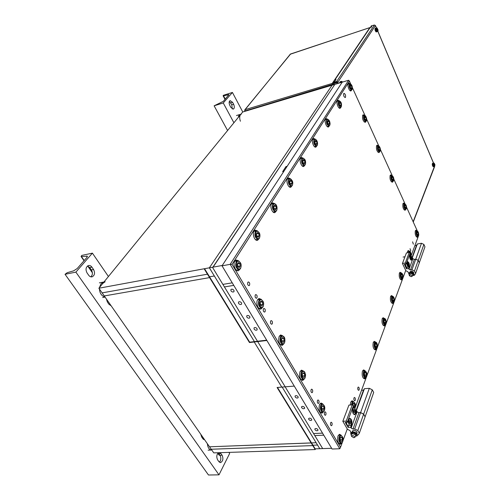 <?xml version="1.0" encoding="UTF-8"?>
<svg xmlns="http://www.w3.org/2000/svg" width="500" height="500" viewBox="0 0 500 500"><rect width="100%" height="100%" fill="white"/><g stroke="black" fill="none" stroke-linecap="round" stroke-linejoin="round"><path stroke-width="0.75" d="M104.975 296.956C101.688 296.112 99.838 293.456 99.419 288.994C99.838 293.456 101.688 296.112 104.975 296.956M99.506 287.462L101.044 283.688L103.981 281.975L101.044 283.688L99.506 287.462M211.788 450.044C209.294 449.913 207.825 447.806 207.381 443.738C207.825 447.806 209.294 449.913 211.788 450.044M236.469 115.531L239.8 114.537L238.981 115.138L238.181 117.525L238.981 115.138L240.888 114.213M105.156 281.769L102.863 283.35M240.413 121.225C239.431 118.431 239.462 116.25 240.506 114.681L241.319 114.081M331.631 448.294L322.7 448.594L313.55 433.537L322.531 433.137L313.55 433.537L285.15 386.831L322.7 448.594L319.769 448.688L282.156 387.075L319.769 448.688L315.181 448.844L312.95 445.219L312.8 445.606L315.225 449.556L213.762 452.881L209.519 446.794L311.531 442.9L311.169 442.956L312.8 445.606L211.219 449.237L312.8 445.606L312.95 445.219L317.544 445.05L312.95 445.219L311.531 442.9L316.125 442.725L311.531 442.9L277.475 387.45M315.225 449.556L315.519 448.831M286.244 167.706L285.963 166.594L282.638 171.669L283.844 171.369L222.256 265.475L212.894 267.175L212.719 267.694L334.856 84.369L348.612 80.244L349.419 81.106L232.05 264.356L340.531 447.269L342.287 442.512M285.963 166.594L287.162 166.294L342.231 82.156L222.025 265.825L230.169 264.344L348.612 80.244M222.869 284.394L232.244 282.831L222.869 284.394L212.719 267.694L257.681 341.581L224.412 286.931L233.775 285.387L224.412 286.931L222.869 284.394M277.087 387.488L311.169 442.956L209.519 446.794L102.125 292.869L207.475 274.194L249.475 342.55L254.213 341.987L281.769 387.106L277.087 387.488M209.569 277.606L104.275 295.95L209.569 277.606L209.537 276.831L209.569 277.606M214.35 275.988L254.412 341.619L254.213 341.987L254.412 341.619L209.369 267.819L214.35 275.988L209.537 276.831L214.35 275.988M204.544 268.7L98.881 288.225L242.694 112L332.069 85.206L209.369 267.819L204.544 268.7L249.675 342.181L266.688 340.169M249.675 342.181L249.475 342.55M204.312 269.044L207.475 274.194L102.125 292.869L98.881 288.225M314.781 435.569L323.756 435.181L314.781 435.569M212.894 267.175L209.369 267.819L332.069 85.206L334.856 84.369L212.894 267.175M285.194 386.825L281.769 387.106L254.213 341.987L266.881 340.494L294.269 386.087L285.194 386.825L257.681 341.581L285.194 386.825M233.969 290.356L234.006 291.663C233.019 292.325 232 292.05 230.956 290.837L230.919 289.525C231.906 288.863 232.925 289.137 233.969 290.356M241.525 302.887L241.569 304.15C240.581 304.819 239.569 304.55 238.519 303.337L238.475 302.075C239.462 301.413 240.475 301.681 241.525 302.887M304.55 407.469L304.619 408.369C303.694 409.031 302.7 408.794 301.631 407.656L301.556 406.75C302.488 406.087 303.481 406.325 304.55 407.469M295.163 396.962C296.225 398.106 297.225 398.35 298.156 397.681L298.087 396.75C297.025 395.6 296.025 395.356 295.094 396.025L295.163 396.962M314.975 429.719C316.05 430.838 317.038 431.069 317.95 430.412L317.875 429.581C316.806 428.456 315.819 428.219 314.906 428.875L314.975 429.719M308.731 419.387C309.8 420.519 310.794 420.756 311.712 420.094L311.637 419.225C310.569 418.094 309.575 417.856 308.656 418.519L308.731 419.387M246.806 317.044C247.862 318.238 248.875 318.506 249.85 317.838L249.806 316.625C248.75 315.425 247.738 315.163 246.756 315.825L246.806 317.044M254.094 329.081C255.15 330.275 256.163 330.538 257.131 329.862L257.081 328.7C256.025 327.506 255.012 327.244 254.037 327.912L254.094 329.081M272.244 323.781C272.669 321.981 272.3 320.919 271.125 320.594L270.631 321.05C270.2 322.844 270.575 323.906 271.744 324.237L272.244 323.781M265.087 311.644C265.531 309.825 265.144 308.756 263.938 308.425L263.45 308.863C263.006 310.681 263.387 311.756 264.6 312.087L265.087 311.644M332 425.15C332.319 423.506 332.031 422.531 331.138 422.231L330.619 422.806C330.294 424.456 330.581 425.431 331.475 425.731L332 425.15M325.869 414.75C326.194 413.088 325.9 412.106 324.981 411.806L324.462 412.369C324.131 414.031 324.425 415.012 325.344 415.319L325.869 414.75M355.256 400.281C355.531 398.694 355.256 397.75 354.412 397.444L353.963 397.969C353.681 399.556 353.963 400.5 354.8 400.806L355.256 400.281M359.137 389.844C359.406 388.281 359.131 387.344 358.3 387.044L357.869 387.544C357.6 389.106 357.875 390.044 358.7 390.35L359.137 389.844M410.781 251.025L410.044 248.675L410.781 251.025M413.338 244.169L412.6 241.838L413.338 244.169M345.475 97.325C345.806 95.262 345.312 93.925 343.988 93.325L343.738 93.544C343.406 95.606 343.9 96.938 345.225 97.544L345.475 97.325M312.55 392.163C312.906 390.469 312.594 389.462 311.613 389.156L311.1 389.694C310.744 391.394 311.056 392.394 312.031 392.706L312.55 392.163M318.9 402.931C319.244 401.25 318.938 400.262 317.987 399.956L317.469 400.506C317.125 402.188 317.431 403.181 318.381 403.488L318.9 402.931M249.525 285.238C249.994 283.381 249.581 282.281 248.294 281.944L247.825 282.35C247.35 284.206 247.756 285.306 249.05 285.65L249.525 285.238M256.95 297.838C257.406 296 257.013 294.913 255.763 294.581L255.281 295C254.819 296.837 255.219 297.925 256.469 298.263L256.95 297.838M261.381 299.406L259.012 298.469L257.631 299.694C255.588 302.881 258.181 310.1 260.969 309.012L262.512 307.488M282.838 335.9L280.663 334.95L279.225 336.306C278.038 341.394 279.05 344.4 282.262 345.337L283.725 343.956M353.581 401.613L352.006 400.775L350.712 402.25L350.294 405.006M365.006 370.65L363.55 369.894L362.419 371.194C361.7 375.469 362.469 378.031 364.719 378.888L365.712 377.912M303.05 158.056L301.381 157.5L300.663 158.119C298.944 160.444 301.619 167.456 303.812 166.425L304.819 165.2M375.581 342.038L374.231 341.35L373.231 342.5C372.587 346.594 373.338 349.075 375.487 349.931L376.4 349M341.194 435.238L339.487 434.288L338.006 435.975C337.119 440.65 337.906 443.413 340.369 444.269L341.581 443.188M303.512 371.087L301.512 370.131L300.044 371.613C298.969 376.544 299.894 379.469 302.825 380.375L304.194 379.113M305.056 378.013L303.594 379.375C301.194 378.631 300.431 376.238 301.312 372.188L302.512 370.969L300.281 371.163M322.825 403.956L320.981 403.006L319.494 404.594C318.519 409.394 319.369 412.231 322.056 413.113L323.344 411.95M339.162 100.706L337.875 100.256L337.381 100.688C335.969 102.575 338.419 109.144 340.194 108.244L340.944 107.212M327.55 119.125L326.144 118.644L325.588 119.131C324.081 121.156 326.606 127.869 328.512 126.931L329.338 125.838M315.031 139L313.5 138.488L312.863 139.037C311.25 141.213 313.85 148.081 315.906 147.094L316.819 145.938M349.963 83.594L348.775 83.169L348.338 83.55C347.013 85.312 349.394 91.737 351.044 90.881L351.725 89.9M416.844 230.7L415.869 230.212L415.3 230.888C414.906 234.288 415.581 236.431 417.319 237.306L417.931 236.531M392.556 296.169L391.369 295.575L390.562 296.512C390.025 300.319 390.75 302.656 392.738 303.525L393.519 302.656M401.2 272.844L400.094 272.294L399.375 273.131C398.894 276.794 399.6 279.062 401.5 279.931L402.212 279.1M409.275 251.075L408.244 250.556L407.6 251.306L407.356 252.806M404.513 203.562L403.5 203.088L402.944 203.706C402.519 207.175 403.231 209.369 405.081 210.281L405.706 209.475M391.712 175.4L390.656 174.931L390.125 175.494C389.663 179.031 390.412 181.281 392.388 182.244L393.025 181.4M378.194 145.656L377.094 145.2L376.587 145.706C376.081 149.312 376.881 151.619 378.988 152.631L379.644 151.75M364.356 115.237L363.212 114.794L362.738 115.237C362.194 118.919 363.044 121.294 365.288 122.362L365.956 121.431M384.338 318.35L383.075 317.719L382.181 318.756C381.594 322.7 382.331 325.106 384.4 325.969L385.238 325.069M238.725 260.894L236.15 259.962L234.844 261.056C232.55 264.225 235.5 271.925 238.512 270.688L240.15 268.994M290.181 178.556L288.35 177.95L287.531 178.644C285.706 181.137 288.444 188.294 290.8 187.219L291.919 185.912M274.519 203.55L272.481 202.862L271.531 203.669C269.569 206.363 272.381 213.694 274.938 212.562L276.194 211.15M257.438 230.881L255.156 230.087L254.044 231.025C251.925 233.944 254.806 241.45 257.581 240.269L259.006 238.731M342.9 440.85L347.275 428.975M355.35 407.075L366.3 377.388M366.825 375.962L376.938 348.531M377.425 347.2L385.744 324.644M386.206 323.394L393.994 302.269M394.431 301.094L402.669 278.744M403.075 277.638L405.737 270.425M411.181 255.656L418.344 236.231M418.706 235.25L418.725 234.069M417.238 230.781L406.488 207.062M404.95 203.663L393.787 179.037M392.2 175.519L380.381 149.444M378.731 145.8L366.675 119.188M364.963 115.412L352.419 87.725M350.637 83.8L349.419 81.106M222.025 265.825L332.062 449.006L339.775 448.756L230.169 264.344L232.05 264.356M340.531 447.269L339.775 448.756M341.906 437.413L342.362 439.663L341.694 441.469L340.562 441.025L340.1 438.762L340.775 436.962L341.906 437.413L340.588 437.469M340.3 439.744L342.362 439.663M304.531 160.519L304.969 162.662L304.25 163.812L303.087 162.806L302.65 160.65L303.375 159.506L304.531 160.519L302.712 160.969M303.381 163.056L304.969 162.662M385.381 320.375L385.775 322.3L385.288 323.631L384.394 323.025L384 321.094L384.494 319.769L385.381 320.375L384.212 320.519M384.281 322.481L385.775 322.3M65.037 274.294L75.875 272.125L92.406 253.144L81.725 255.431L81.081 256.494L81.45 256.594L87.394 256.2L86.906 257.438L77.2 268.544L73.625 270.844L67.244 272.675L65.037 274.294L208.475 475L218.988 474.844L75.875 272.125M218.206 452.887L220.012 455.275C221.269 457.881 221.069 460.188 219.406 462.206M204.1 439.031L203.625 439.519M87.544 265.969L89.756 267.587L91.381 269.938C92.875 272.688 92.688 274.988 90.831 276.831M217.8 453.3L219.013 455.05L220.056 455.337M218.988 474.844L229.656 453.438L228.931 452.381M108.431 276.525L92.406 253.144M218.425 452.731C216.581 454.644 216.312 457.013 217.619 459.837L218.863 461.619L220.669 462.556C223.019 461.081 223.5 458.631 222.106 455.213L220.087 452.675M200.794 434.288L201.644 436.962L202.938 438.812L204.669 439.844M106.4 299L107.394 302.031L108.975 304.3L111.15 305.806M91.919 267.156C90.887 265.769 89.694 265.238 88.35 265.569C85.812 267.075 85.375 269.513 87.031 272.881L88.681 275.244C89.7 276.606 90.875 277.125 92.2 276.806C94.744 275.306 95.194 272.869 93.544 269.506L91.919 267.156L89.756 267.587M214.119 105.812L223.25 102.963L232.419 92.444L223.419 95.3L223.1 95.8L223.525 95.812L228.925 94.663L223.35 101.319L214.119 105.812L227.587 130.512M233.912 122.762L223.25 102.963M229.394 101.325L231.8 104.819L232.244 108.975M242.763 111.975L232.419 92.444M232.575 102.3L230.106 100.606C228.919 101.475 228.831 103.1 229.856 105.487L230.906 107.456L233.35 109.131C234.544 108.269 234.631 106.644 233.619 104.262L232.575 102.3L230.756 102.869M323.569 406.194L324.038 408.5L323.312 410.275L322.113 409.75L321.637 407.438L322.369 405.656L323.569 406.194L322.113 406.287M321.881 408.631L324.038 408.5M304.294 373.381L304.781 375.744L303.988 377.494L302.712 376.881L302.231 374.506L303.025 372.762L304.294 373.381L302.675 373.531M302.269 374.412L302.581 375.938L304.781 375.744M302.419 375.45L302.262 374.438M353.131 403.837L354.406 403.756L354.85 405.913L354.231 407.575L353.356 407.163M352.775 405.119L353.35 403.25L354.406 403.756M353.787 405.981L354.85 405.913M365.925 372.75L366.35 374.825L365.781 376.356L364.787 375.812L364.363 373.731L364.931 372.206L365.925 372.75L364.688 372.856M364.613 374.969L366.35 374.825M376.569 344.1L376.975 346.087L376.45 347.506L375.519 346.931L375.106 344.931L375.637 343.519L376.569 344.1L375.369 344.225M375.381 346.256L376.975 346.087M202.919 437.344L202.488 438.175M203.512 438.194L203.156 439.1M353.644 432.8L355.55 433.881M353.719 437.7L354.175 437.606C354.944 436.644 354.369 435.95 352.456 435.525L351.575 436.394L353.719 437.7M351.238 435.294L351.269 434.419L352.537 433.8C354.812 434.113 355.875 435.012 355.737 436.506L354.438 437.444M351.519 433.725L352.881 432.85C355.15 433.156 356.219 434.056 356.075 435.55L355.831 436.244M351.65 433.406L351.825 432.956M355.831 411.037L363.494 390.125L361.55 390.269M363.494 390.125L364.406 388.7L369.325 388.331L372.275 389.812L373.694 392.425L359.338 433.206L358.144 434.956L357.337 434.988M358.775 412.681L360.606 412.569L363.65 414.106L365.131 416.756M364.406 388.7L356.244 411.012M369.325 388.331L360.606 412.569M372.275 389.812L363.65 414.106M352.344 431.444L352.456 430.981C353.831 429.95 355.312 430.269 356.906 431.944L356.894 433.256M350.981 432.362L349.938 430.556L347.469 429.306L342.819 421.275L348.938 405.094L352.287 404.875L353.506 405.494L353.794 405.994L352.85 408.531C352.231 412.006 352.837 414.069 354.656 414.731L355.681 413.537L356.613 410.994L357.075 411.819L358.9 412.744L360.581 412.644L363.619 414.181L365.1 416.825M355.569 411.056L356.613 410.994M342.819 421.275L346.231 421.094L347.475 421.725L347.762 422.231L345.206 422.362L348.106 427.394L350.662 427.269L351.144 428.106L353 429.044L354.712 428.969L357.812 430.538L359.338 433.206M351.269 434.419L351.506 433.275M352.287 404.875L346.231 421.094M353.506 405.494L347.475 421.725M350.662 427.269L351.625 424.637C352.256 421.112 351.644 419.025 349.8 418.381L348.738 419.606L347.762 422.231M357.075 411.819L351.144 428.106M358.9 412.744L353 429.044M360.581 412.644L354.712 428.969M363.619 414.181L357.812 430.538M348.106 427.394L348.819 425.469M352.394 432.919L351.469 433.331L351.425 433.975M355.65 433.906L353.512 432.887M350.669 432.975L352.612 431.731C355.838 432.169 357.369 433.45 357.188 435.575M351.181 435.094L350.675 432.956L352.488 432.075C355.731 432.512 357.256 433.8 357.062 435.938L355.994 435.775M351.488 433.306L351.55 433.631M346.35 422.306C346.575 424.344 347.169 425.406 348.137 425.506M346.256 422.312L346.981 424.675M350.825 422.038L350.306 420.581L349.494 420.675L349.206 422.231L349.725 423.688L350.538 423.594L350.825 422.038L349.55 422.106L349.338 421.512M349.412 422.819L349.55 422.106M349.706 423.631L350.538 423.594M354.888 410.975L354.381 409.531L353.587 409.606L353.306 411.125L353.819 412.569L354.613 412.494L354.888 410.975L353.625 411.05L353.425 410.481M353.506 411.694L353.625 411.05M353.806 412.537L354.613 412.494M405.194 264.169L406.531 267.35L408.406 267.094M405.094 264.188L406.05 266.988M408.638 264.713L408.244 263.481L407.675 263.331L407.9 265.644L408.469 265.794L408.638 264.713L407.65 264.869M407.638 263.575L408.244 263.481M411.275 257.531L410.887 256.312L410.331 256.15L410.556 258.438L411.112 258.594L411.275 257.531L410.312 257.688M410.288 256.413L410.887 256.312M410.069 272.931L409.294 273.419L409.225 274.031M412.756 273.606L411.037 272.794M408.619 273.2L410.294 271.906C412.919 272.025 414.131 273.1 413.938 275.125M409.438 275.619L408.65 273.125L410.219 272.125C412.9 272.269 414.106 273.369 413.825 275.419L412.944 275.363M409.281 273.444L409.306 273.812M409.913 271.988L409.956 271.906C411.156 270.8 412.375 270.981 413.619 272.444L413.706 273.363M408.6 273.25L407.869 271.712L405.875 270.731L402.438 263.469L406.406 252.969L409.225 252.494L410.213 252.981L409.806 255.087C409.475 257.825 410.006 259.531 411.413 260.206L412.519 257.95L412.869 258.7L414.344 259.425L415.756 259.194L418.219 260.406L419.325 262.8L415.581 273.438L414.494 275.212L413.875 275.306M411.775 258.069L412.519 257.95M402.438 263.469L405.294 263.006L406.3 263.5L406.512 263.962L404.369 264.3L406.519 268.85L408.656 268.512L409.012 269.269L410.513 270.006L411.95 269.788L414.45 271.019L415.581 273.438M409.225 252.494L405.294 263.006M410.213 252.981L406.3 263.5M408.656 268.512L409.281 266.806C409.625 264.037 409.081 262.319 407.663 261.65L406.512 263.962M412.869 258.7L409.012 269.269M414.344 259.425L410.513 270.006M415.756 259.194L411.95 269.788M418.219 260.406L414.45 271.019M406.519 268.85L407.088 267.3M411.2 276.663L411.331 276.637C412.362 275.7 412.013 275.056 410.269 274.688L409.556 275.85L411.2 276.663M409.306 275.381L409.194 274.131L410.288 273.425C412.169 273.525 413.006 274.3 412.812 275.731L411.6 276.525M409.319 273.769L410.506 272.812C412.388 272.913 413.225 273.681 413.031 275.119L412.906 275.475M409.194 274.131L409.756 272.931M411.869 258.056L416.506 245.387L414.862 245.669M416.506 245.387L417.344 243.975L421.488 243.263L423.888 244.438L424.956 246.8L419.319 262.787M414.275 259.387L415.775 259.15L418.237 260.363L419.344 262.75M417.344 243.975L412.212 258M421.488 243.263L415.775 259.15M423.888 244.438L418.237 260.363M350.456 87.562L350.075 85.7L350.613 84.856L351.525 85.856L351.906 87.706L351.375 88.562L350.456 87.562M350.188 86.256L351.525 85.856M350.869 88.012L351.906 87.706M364.819 119.181L364.45 117.362L364.95 116.475L365.819 117.4L366.194 119.219L365.694 120.106L364.819 119.181M364.525 117.75L365.819 117.4M365.125 119.506L366.194 119.219M378.631 149.588L378.269 147.8L378.731 146.875L379.562 147.738L379.931 149.512L379.469 150.444L378.631 149.588M378.312 148.044L379.562 147.738M378.825 149.787L379.931 149.512M339.569 104.85L339.175 102.925L339.756 102.013L340.725 103.025L341.112 104.944L340.544 105.856L339.569 104.85M339.281 103.431L340.725 103.025M339.969 105.269L341.112 104.944M327.856 123.462L327.444 121.463L328.069 120.481L329.094 121.494L329.506 123.481L328.888 124.469L327.856 123.462M327.537 121.919L329.094 121.494M328.231 123.831L329.506 123.481M315.212 143.55L314.788 141.469L315.456 140.406L316.55 141.419L316.975 143.494L316.306 144.556L315.212 143.55M314.869 141.862L316.55 141.419M315.55 143.863L316.975 143.494M417.25 234.587L416.9 232.9L417.281 231.887L418 232.562L418.35 234.244L417.975 235.263L417.25 234.587M416.956 232.75L418 232.562M417.219 234.444L418.35 234.244M404.925 207.463L404.575 205.744L404.981 204.756L405.737 205.487L406.087 207.206L405.681 208.194L404.925 207.463M404.581 205.719L405.737 205.487M404.919 207.438L406.087 207.206M392.137 179.312L391.775 177.562L392.212 176.606L393.006 177.4L393.363 179.144L392.931 180.106L392.137 179.312M391.8 177.669L393.006 177.4M392.219 179.4L393.363 179.144M410.219 253.006L409.656 252.312L409.531 252.65M410.419 252.975L410.662 255.012M409.894 254.862L410.775 254.713M401.456 277.106L401.081 275.3L401.512 274.144L402.312 274.788L402.688 276.588L402.256 277.75L401.456 277.106M401.213 274.956L402.312 274.788M401.388 276.788L402.688 276.588M392.713 300.637L392.331 298.769L392.794 297.525L393.638 298.15L394.019 300.019L393.556 301.262L392.713 300.637M392.5 298.306L393.638 298.15M392.625 300.206L394.019 300.019M262.294 301.869L262.8 304.356L261.869 306.031L260.419 305.206L259.913 302.706L260.85 301.038L262.294 301.869L260.206 302.175M260.094 302.387L260.556 304.688L262.8 304.356M260.381 305.006L260.556 304.688M260.338 304.794L260 302.55M283.675 338.275L284.169 340.7L283.312 342.413L281.95 341.7L281.456 339.263L282.319 337.55L283.675 338.275L281.844 338.488M281.562 339.05L281.95 340.956L284.169 340.7M281.775 340.819L281.519 339.131M258.631 233.444L259.125 235.875L258.2 237.35L256.775 236.388L256.275 233.938L257.206 232.469L258.631 233.444L256.438 233.881L256.938 236.312L259.125 235.875M256.744 236.219L256.3 234.05M275.844 206.088L276.319 208.419L275.481 209.762L274.156 208.775L273.675 206.438L274.525 205.094L275.844 206.088L273.725 206.556L274.181 208.8M274.269 208.863L276.319 208.419M274.025 208.15L273.85 207.294M291.6 181.062L292.056 183.287L291.281 184.525L290.05 183.525L289.594 181.287L290.369 180.056L291.6 181.062L289.637 181.525M290.275 183.706L292.056 183.287M239.731 263.456L240.256 266.012L239.237 267.638L237.694 266.7L237.175 264.131L238.194 262.512L239.731 263.456L237.475 263.869L237.994 266.419L240.256 266.012M237.781 266.75L237.994 266.419M237.706 266.706L237.269 263.975M333.738 84.7L333.494 83.588L337.962 82.306L336.844 82.1L333.444 82.925L333.225 82.394L333.888 81.412L334.95 81.15L336.025 79.556L334.963 79.812L369.938 27.881L370.9 27.619L371.744 26.369L370.775 26.631L371.287 25.869L374.356 25.031L375.156 25.369M332.469 85.081L332.212 83.438L369.837 27.625L290.413 54.056L245.087 109.669L332.212 83.438L333.35 83.831L337.356 82.469M334.963 79.812L335.556 80.25M370.775 26.631L371.3 27.025M337.113 82.125L337.294 81.638L336.631 81.562L333.225 82.394M337.431 82.525L337.962 82.306L338.419 83.3M434.725 166.275L413.269 222.025M375.381 25.675L337.944 82.069L337.294 81.638M434.381 166.412L434.588 164.781L434.137 164.65L434.087 164.181L434.531 164.312L434.006 163.1C433.444 163.75 433.55 164.769 434.344 166.163L434.963 165.1L434.906 164.638L434.319 164.694M434.531 164.312L434.119 164.406M434.762 164.438L434.237 163.225L434.762 164.438L434.131 164.581M434.569 166.287L434.95 164.95M433.544 166.694L433.144 166.706C432.231 165.456 432.038 164.3 432.55 163.25L432.594 163.244M432.987 163.238L432.944 163.244C432.45 164.25 432.644 165.35 433.512 166.544L433.369 166.656C432.456 165.406 432.262 164.25 432.775 163.2L433 163.231M377.075 28.106L377.756 29.362L377.312 29.506M377.238 31.106L377.512 29.619L376.938 28.887L377.469 29.131L376.938 27.912C376.188 28.3 376.287 29.369 377.238 31.106L377.531 31.337L377.8 29.85L378.019 30.194L377.969 29.712L377.512 29.756M377.469 29.131L376.981 29.294M377.531 31.337L378.044 30.538L377.225 28.144M377.756 29.362L377.969 29.712M377.325 31.488L377.281 31M376.512 31.919L376.012 31.869C374.975 30.431 374.725 29.2 375.256 28.188L375.4 28.169M376.819 31.75L376.244 31.794C375.213 30.35 374.956 29.125 375.494 28.106L375.744 28.119M341.944 81.606L342.4 81.906M342.212 82.163L341.744 81.369M342.444 82.094L342.169 81.638L342.512 82.069M341.819 81.419L341.15 82.481M339.519 82.969L340.131 81.662M339.775 82.894L340.556 81.619M342.644 441.8L341.156 443.338C339.137 442.631 338.488 440.369 339.212 436.531L340.737 435.125M342.619 441.569C343.975 438.194 341.087 433.256 339.844 436.85C338.462 440.25 341.4 445.206 342.619 441.569M305.006 164.9L304.4 165.425C301.938 164.531 301.075 162.256 301.812 158.606L302.562 158.056M305.206 164.412C306.656 162.325 303.756 156.569 302.413 158.9C300.938 160.987 303.888 166.781 305.206 164.412M386.012 324.131L385.044 325.131C383.35 324.425 382.744 322.456 383.225 319.212L384.125 318.337M386.006 323.906C386.219 319.869 385.469 318.394 383.769 319.488C383.556 323.544 384.306 325.012 386.006 323.906M87.275 256.931L86.638 256M219.431 455.275L217.944 453.131M92.306 272.225L88.088 266.15M84.194 260.544L81.45 256.594M91.381 269.938L93.544 269.506M218.781 453.5L220.881 453.431M220.012 455.275L222.106 455.213M228.487 95.444L228.056 94.631M225.287 99.106L223.525 95.812M231.8 104.819L233.619 104.262M324.312 410.7L322.837 412.15C320.637 411.431 319.938 409.1 320.731 405.163L322.275 403.831M324.294 410.438C325.769 407.119 322.731 401.931 321.381 405.487C319.881 408.831 322.962 414.031 324.294 410.438M305.081 377.956C306.05 373.5 305.225 374.663 304.994 372.837C304.788 371.75 303.956 371.125 302.512 370.969L302.856 370.938M305.038 377.725C306.631 374.469 303.444 369.019 301.969 372.519C300.344 375.794 303.587 381.269 305.038 377.725M351.531 404.925L351.875 402.781L353.2 401.544M354.75 408.387L355.1 407.731C356.35 404.631 353.625 399.769 352.481 403.088L352.181 404.881M366.606 376.788L365.425 378.013C363.581 377.306 362.95 375.206 363.537 371.7L364.688 370.606M366.594 376.562C366.869 372.075 366.044 370.556 364.119 371.994C363.837 376.5 364.663 378.019 366.594 376.562M377.225 347.981L376.163 349.075C374.4 348.375 373.781 346.344 374.312 342.981L375.319 342.013M377.212 347.75C377.456 343.519 376.675 342.019 374.869 343.263C374.631 347.519 375.412 349.019 377.212 347.75M351.087 424.663L351.625 424.637M355.144 413.569L355.681 413.537M351.475 433.438L351.35 433.781M350.988 424.806L350.231 425.4C348.331 425.806 347.738 419.156 349.637 418.888L350.65 419.387M349.769 418.925C347.831 418.975 348.344 425.75 350.262 425.35C352.188 425.256 351.675 418.556 349.769 418.925M355.062 413.681L354.306 414.263C352.469 414.619 351.863 408.125 353.706 407.863L354.681 408.331M353.85 407.894C351.956 407.9 352.475 414.556 354.344 414.212C356.231 414.169 355.712 407.575 353.85 407.894M408.862 266.75L408.281 267.075C406.856 265.413 406.619 263.744 407.556 262.062L407.794 262.062M407.831 262.094C406.644 263.387 406.8 265.031 408.312 267.031C409.494 265.738 409.338 264.094 407.831 262.094M407.206 262.119L408.1 262.244M411.506 259.538L410.931 259.856L410.094 258.881M409.625 256.15L410.444 254.906M410.481 254.938C409.312 256.188 409.475 257.812 410.962 259.812C412.119 258.556 411.962 256.931 410.481 254.938M409.856 254.963L410.731 255.081M408.781 266.887L409.281 266.806M411.413 259.688L411.912 259.606M351.925 89.656L351.562 89.981C349.6 89.05 348.862 87.044 349.338 83.963L348.1 84.119M349.862 84.213C349.575 87.531 350.325 89.194 352.119 89.194C352.406 85.894 351.65 84.231 349.862 84.213M366.206 121.119L365.812 121.494C363.975 120.612 363.275 118.663 363.725 115.644L364.113 115.281L362.55 115.706M364.231 115.894C363.988 119.225 364.712 120.819 366.406 120.681C366.65 117.369 365.925 115.769 364.231 115.894M380.131 151.244L379.519 151.794C377.794 150.963 377.137 149.069 377.55 146.106L377.969 145.694L376.444 146.069M378.05 146.35C377.844 149.694 378.544 151.225 380.144 150.956C380.35 147.631 379.656 146.1 378.05 146.35M341.138 106.956L340.725 107.319C338.65 106.394 337.881 104.325 338.419 101.112L337.137 101.244M338.956 101.375C337.775 103.025 340.281 108.4 341.337 106.487C341.656 103.019 340.863 101.312 338.956 101.375M329.531 125.569L329.062 125.981C326.863 125.062 326.062 122.931 326.662 119.581L327.231 119.15M327.219 119.85C325.95 121.638 328.594 127.15 329.731 125.094C330.981 123.306 328.375 117.831 327.219 119.85M317.006 145.656L316.469 146.119C314.137 145.213 313.306 143.012 313.975 139.506L314.5 139.05L312.619 139.55M314.556 139.787C313.181 141.725 315.981 147.387 317.206 145.169C318.562 143.238 315.8 137.613 314.556 139.787M418.556 235.844L417.875 236.55C416.45 235.831 415.894 234.075 416.213 231.281L416.688 230.725L415.262 230.981M416.688 231.513C416.581 234.862 417.206 236.231 418.556 235.625C418.669 232.294 418.044 230.919 416.688 231.513M406.294 208.844L405.631 209.5C404.113 208.75 403.531 206.95 403.875 204.1L404.331 203.594L402.881 203.888M404.363 204.338C404.219 207.688 404.869 209.106 406.3 208.606C406.438 205.275 405.794 203.85 404.363 204.338M393.569 180.825L392.931 181.431C391.312 180.644 390.694 178.8 391.075 175.894L391.512 175.431L390.025 175.769M391.569 176.137C391.394 179.481 392.062 180.956 393.575 180.569C393.75 177.237 393.081 175.763 391.569 176.137M408.363 252.644L409.075 251.094L407.587 251.344M411.125 255.562C410.931 252.244 410.231 251.044 409.038 251.956L408.9 252.55M402.906 278.3L402.1 279.137C400.544 278.425 399.963 276.562 400.356 273.556L401.069 272.85M400.863 273.806C400.706 277.488 401.388 278.913 402.906 278.075C403.062 274.413 402.381 272.987 400.863 273.806M394.25 301.788L393.363 302.706C391.731 302 391.138 300.081 391.575 296.956L392.238 296.188L390.606 296.413M392.1 297.213C391.919 301.087 392.631 302.538 394.244 301.562C394.425 297.712 393.713 296.262 392.1 297.213M262.85 306.9L261.694 307.938C258.806 307.137 257.894 304.587 258.956 300.287L260.456 299.219M263.062 306.425C264.944 303.331 261.4 297.281 259.65 300.631C257.731 303.744 261.337 309.831 263.062 306.425M284.444 343.044L283.019 344.306C280.381 343.537 279.55 341.062 280.519 336.887L282.05 335.731M284.431 342.719C286.163 339.538 282.8 333.8 281.194 337.231C279.431 340.431 282.85 346.2 284.431 342.719M259.175 238.388L258.244 239.181C255.275 238.337 254.306 235.806 255.344 231.588L256.544 230.763M259.375 237.881C261.244 235.169 257.756 228.95 256.025 231.925C254.125 234.644 257.675 240.906 259.375 237.881M276.369 210.825L275.569 211.506C272.794 210.644 271.863 208.206 272.781 204.206L273.794 203.494M276.569 210.319C278.269 207.856 275.006 201.8 273.431 204.525C271.7 207 275.012 213.094 276.569 210.319M292.094 185.6L291.413 186.194C288.806 185.312 287.913 182.969 288.725 179.156L289.587 178.538M292.294 185.106C293.863 182.85 290.794 176.956 289.35 179.462C287.762 181.719 290.875 187.656 292.294 185.106M240.312 268.637L239.219 269.562C236.038 268.738 235.031 266.1 236.2 261.656L237.638 260.688M240.512 268.125C242.562 265.138 238.819 258.744 236.912 262.013C234.831 265.012 238.637 271.444 240.512 268.125M334.387 82.694L333.875 83.462M333.45 84.087L245.15 110.913L245.306 111.213M370.562 27.713L369.913 27.562L290.1 54.288M244.756 109.9L245.087 109.669L244.906 111.337M290.619 53.987L244.806 109.838L244.681 110.913M370.056 27.581L370.694 27.675M336.875 82.5L337.15 83.681M374.356 25.031L336.631 81.562L336.844 82.1M413.156 221.781L434.45 166.4M433.512 163.119L377.837 31.344M376.388 27.906L375.481 25.756M433.344 166.425L432.725 163.512M434.219 166.275C433.431 164.975 433.288 163.906 433.769 163.062L432.944 163.244C432.319 164 432.469 165.094 433.413 166.531L433.681 166.581M375.706 28.131L375.675 28.144C375.169 29.112 375.406 30.288 376.394 31.656L377.619 31.494M377.825 31.312L377.4 31.463M376.219 31.55L375.431 28.494M377.113 31.237C376.231 29.794 376.037 28.669 376.538 27.856L375.675 28.144C375.112 29.6 375.312 30.769 376.275 31.644L376.756 31.775M339.925 82.85L340.081 82.131M340.487 81.644L340 82.825M340.95 82.537L341.381 81.369L340.431 81.656L339.9 82.856M102.65 297.531L105.081 297.106M99.375 282.85L103.969 281.988M208.1 450.156L211.256 450.044M257.2 240.344L257.581 240.269M274.625 212.625L274.938 212.562M238.038 270.769L238.512 270.688M321.625 413.137L322.056 413.113M302.375 380.412L302.825 380.375M339.963 444.281L340.369 444.269M281.794 345.394L282.262 345.337M260.487 309.081L260.969 309.012M338.363 435.231L340.431 435.144C342.9 436.331 343.644 438.537 342.663 441.75M338.75 443.425L340.825 443.35M300.419 158.6L302.406 158.1C305.219 158.787 306.156 161 305.219 164.731M302.25 165.956L304.231 165.469M304.4 165.425L305.188 164.788M382.256 318.575L383.956 318.363C385.031 318.525 385.644 319.056 385.812 319.962C386.037 321.431 386.575 320.631 386.031 324.081M383.162 325.356L384.862 325.156M92.375 272.75L87.688 266.006M84.025 260.731L81.088 256.506M91.713 276.9L92.2 276.806M220.25 462.569L220.669 462.556M225.031 99.4L223.1 95.8M319.8 403.994L321.95 403.856C324.613 405.062 325.406 407.325 324.338 410.644M320.325 412.3L322.481 412.169M300.981 379.6L303.225 379.406M350.969 401.694L352.938 401.562C355.312 402.725 356.044 404.837 355.131 407.906M354.844 408.519L355.112 407.962M362.6 370.794L364.469 370.625C366.744 371.756 367.463 373.787 366.625 376.737M363.312 378.188L365.181 378.031M373.35 342.225L375.125 342.031C376.25 342.206 376.887 342.762 377.05 343.7C377.275 345.2 377.831 344.438 377.244 347.925M374.175 349.281L375.956 349.1M356.775 433.581L357.113 432.638M351.575 436.394L351.188 435.131M352.225 431.769L352.562 430.825M350.8 432.619L350.675 432.956M349.087 418.919L349.725 418.875C351.644 418.494 352.225 425.131 350.294 425.387M353.081 407.9L353.812 407.85C355.675 407.519 356.269 413.994 354.394 414.25M408.512 267.075C409.481 265.413 409.244 263.744 407.806 262.062M403.094 257.062L404.975 256.75M411.062 259.869L410.719 259.925M411.163 259.856C412.1 258.225 411.869 256.575 410.456 254.906M409.556 275.85L409.206 275.2M351.562 89.981L352.088 89.544M349.881 90.469L351.475 90.006M352.125 89.494C352.669 86.319 351.856 84.375 349.694 83.65M365.812 121.494L366.388 121M364.162 121.931L365.719 121.519M366.413 120.944C367.419 119.775 365.831 114.738 364.113 115.281M377.9 152.188L379.425 151.819M380.156 151.188C380.919 150.175 380.025 145.656 377.969 145.694M340.725 107.319L341.306 106.844M338.944 107.819L340.625 107.35M341.337 106.788C341.887 103.4 341.05 101.394 338.819 100.763M329.062 125.981L329.706 125.456M327.163 126.494L328.944 126.013M325.344 119.669L327.119 119.181C329.481 119.831 330.35 121.906 329.738 125.4M316.469 146.119L317.181 145.544M314.444 146.644L316.325 146.156M317.219 145.488C317.938 141.9 317.031 139.756 314.5 139.05M416.35 236.819L417.775 236.569M418.575 235.794C418.919 232.963 418.288 231.275 416.688 230.725M404.075 209.806L405.531 209.519M406.319 208.787C406.863 206.269 406.2 204.537 404.331 203.594M391.337 181.781L392.831 181.456M393.594 180.775C394.144 178.113 393.45 176.331 391.512 175.431M411.163 255.625C411.031 252.6 410.331 251.094 409.075 251.094M400.406 279.394L401.962 279.156M399.387 273.106L400.944 272.869C402.525 273.137 403.188 274.931 402.925 278.244M391.569 302.95L393.2 302.731M394.269 301.737C394.594 298.312 393.919 296.462 392.238 296.188M257.656 299.644L260.094 299.275C263.394 300.35 264.394 302.831 263.1 306.725M258.869 308.344L261.306 307.994M261.694 307.938L263.069 306.781M279.363 336.056L281.7 335.775C284.075 336.35 285.656 337.256 284.475 342.981M280.294 344.613L282.631 344.35M253.881 231.306L256.256 230.825C259.625 231.881 260.675 234.344 259.413 238.219M255.556 239.713L257.938 239.244M258.244 239.181L259.375 238.281M271.331 204.037L273.556 203.544C277.125 203.475 277.6 208.55 276.594 210.656M273.094 212.044L275.319 211.562M275.569 211.506L276.556 210.712M287.306 179.081L289.4 178.581C292.494 179.825 293.469 182.106 292.319 185.431M289.113 186.725L291.206 186.244M291.413 186.194L292.281 185.487M234.737 261.225L237.275 260.756C240.875 261.844 241.969 264.413 240.556 268.469M236.287 270.081L238.831 269.631M239.219 269.562L240.519 268.531M375.519 25.681L376.456 27.881M377.887 31.275L433.575 163.106M433.719 166.575L434.506 166.4M377.65 31.481L378.019 30.888"/></g></svg>
